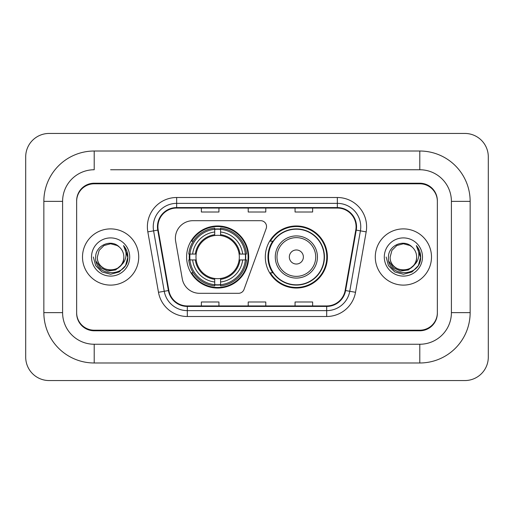 <?xml version="1.0" encoding="UTF-8"?>
<svg xmlns="http://www.w3.org/2000/svg" width="514" height="514" viewBox="0 0 514 514"><rect width="100%" height="100%" fill="white"/><g stroke="black" fill="none" stroke-linecap="round" stroke-linejoin="round"><path stroke-width="0.77" d="M175.383 238.265A17.566 17.566 0 0 0 175.653 241.31L182.258 278.787A17.566 17.566 0 0 0 199.56 293.308L238.515 293.308A5.853 5.853 0 0 0 244.015 289.453L266.181 228.55A5.853 5.853 0 0 0 260.682 220.692L192.949 220.692A17.566 17.566 0 0 0 175.383 238.265M265.314 257A31.033 31.033 0 0 0 296.353 288.033A31.033 31.033 0 0 0 327.386 257A31.033 31.033 0 0 0 296.353 225.967A31.033 31.033 0 0 0 265.314 257M186.614 257A31.033 31.033 0 0 0 217.647 288.033A31.033 31.033 0 0 0 248.686 257A31.033 31.033 0 0 0 217.647 225.967A31.033 31.033 0 0 0 186.614 257M189.403 259.93A28.398 28.398 0 0 1 189.403 254.07M272.761 272.812A28.398 28.398 0 0 1 272.761 241.188M110.606 169.748L419.79 169.748L110.606 169.748M470.149 201.372L451.408 201.372L451.408 312.628L451.408 201.372A31.624 31.624 0 0 0 419.79 169.748L419.79 151.013L94.21 151.013A50.359 50.359 0 0 0 43.851 201.372L43.851 312.628A50.359 50.359 0 0 0 94.21 362.987L419.79 362.987A50.359 50.359 0 0 0 470.149 312.628L470.149 201.372A50.359 50.359 0 0 0 419.79 151.013M419.79 362.987L419.79 344.251L94.21 344.251L419.79 344.251A31.624 31.624 0 0 0 451.408 312.628L470.149 312.628M43.851 312.628L62.592 312.628L62.592 201.372L62.592 312.628A31.624 31.624 0 0 0 94.21 344.251L94.21 362.987M419.79 183.806L94.21 183.806A17.566 17.566 0 0 0 76.644 201.372L76.644 312.628A17.566 17.566 0 0 0 94.21 330.194L419.79 330.194A17.566 17.566 0 0 0 437.356 312.628L437.356 201.372A17.566 17.566 0 0 0 419.79 183.806M94.21 151.013L94.21 169.748A31.624 31.624 0 0 0 62.592 201.372L43.851 201.372M488.3 156.866A23.426 23.426 0 0 0 464.874 133.447L49.126 133.447A23.426 23.426 0 0 0 25.7 156.866L25.7 357.134A23.426 23.426 0 0 0 49.126 380.553L464.874 380.553A23.426 23.426 0 0 0 488.3 357.134L488.3 156.866M437.356 201.372L437.356 200.788A17.566 17.566 0 0 0 419.79 183.215L94.21 183.215A17.566 17.566 0 0 0 76.644 200.788L76.644 201.372M76.644 312.628L76.644 313.212A17.566 17.566 0 0 0 94.21 330.785L419.79 330.785A17.566 17.566 0 0 0 437.356 313.212L437.356 312.628M82.503 257A28.109 28.109 0 0 0 110.606 285.109A28.109 28.109 0 0 0 138.716 257A28.109 28.109 0 0 0 110.606 228.891A28.109 28.109 0 0 0 82.503 257A28.109 28.109 0 0 0 110.606 285.109A28.109 28.109 0 0 0 138.716 257A28.109 28.109 0 0 0 110.606 228.891A28.109 28.109 0 0 0 82.503 257M375.284 257A28.109 28.109 0 0 0 403.394 285.109A28.109 28.109 0 0 0 431.497 257A28.109 28.109 0 0 0 403.394 228.891A28.109 28.109 0 0 0 375.284 257A28.109 28.109 0 0 0 403.394 285.109A28.109 28.109 0 0 0 431.497 257A28.109 28.109 0 0 0 403.394 228.891A28.109 28.109 0 0 0 375.284 257M157.92 226.783A18.735 18.735 0 0 1 176.662 208.048L337.338 208.048A18.735 18.735 0 0 1 355.791 230.041L345.138 290.468A18.735 18.735 0 0 1 326.686 305.952L187.314 305.952A18.735 18.735 0 0 1 168.862 290.468L158.209 230.041A18.735 18.735 0 0 1 157.92 226.783M157.451 226.783A19.204 19.204 0 0 0 157.747 230.118L168.399 290.551A19.204 19.204 0 0 0 187.314 306.421L326.686 306.421A19.204 19.204 0 0 0 345.601 290.551L356.253 230.118A19.204 19.204 0 0 0 337.338 207.579L176.662 207.579A19.204 19.204 0 0 0 157.451 226.783M147.826 231.872A29.279 29.279 0 0 1 176.662 197.504L337.338 197.504A29.279 29.279 0 0 1 366.174 231.872L355.521 292.299A29.279 29.279 0 0 1 326.686 316.495L187.314 316.495A29.279 29.279 0 0 1 158.479 292.299L147.826 231.872L153.596 230.85A23.426 23.426 0 0 1 176.662 203.364L337.338 203.364A23.426 23.426 0 0 1 360.404 230.85L349.751 291.284A23.426 23.426 0 0 1 326.686 310.636L187.314 310.636A23.426 23.426 0 0 1 164.249 291.284L153.596 230.85A23.426 23.426 0 0 1 153.236 226.783M76.644 200.788L76.644 313.212M437.356 313.212L437.356 200.788M248.217 208.048L248.217 212.012L265.783 212.012L265.783 208.048M201.372 208.048L201.372 212.012L218.938 212.012L218.938 208.048M295.062 208.048L295.062 212.012L312.628 212.012L312.628 208.048M265.783 305.952L265.783 301.988L248.217 301.988L248.217 305.952M218.938 305.952L218.938 301.988L201.372 301.988L201.372 305.952M312.628 305.952L312.628 301.988L295.062 301.988L295.062 305.952M120.751 265.507C113.722 275.003 96.683 268.925 97.371 257C96.561 274.078 124.658 274.078 123.842 257C124.658 274.078 96.561 274.078 97.371 257L99.144 250.382L103.989 245.538L110.606 243.764L117.224 245.538L119.28 246.996C111.152 238.483 95.514 245.499 95.662 257C94.171 277.431 127.305 277.971 127.845 257.996L127.87 257C127.819 252.657 126.38 248.847 123.533 245.563C125.699 249.104 126.457 252.92 125.821 257C125.204 260.469 123.514 263.309 120.751 265.507A13.236 13.236 0 0 0 123.842 257C124.658 274.078 96.561 274.078 97.371 257L99.144 250.382L103.989 245.538M123.842 257A13.236 13.236 0 0 0 119.28 246.996M121.593 264.794L115.618 269.966L107.786 271.058L100.577 267.8L96.073 261.292M91.518 257A19.095 19.095 0 0 0 110.606 276.095A19.095 19.095 0 0 0 129.701 257A19.095 19.095 0 0 0 110.606 237.905A19.095 19.095 0 0 0 91.518 257M123.533 245.563L127.864 257.501L127.061 251.77L127.864 257.501L127.061 251.77L127.864 257.501L123.662 245.711L127.864 257.501L123.662 245.711L127.87 257L125.557 265.629L119.242 271.951L110.606 274.264L101.978 271.951L95.655 265.629L93.342 257M123.662 245.711L127.864 257.514M220.577 284.717L220.577 285.893A29.047 29.047 0 0 0 246.547 259.93L245.371 259.93A27.872 27.872 0 0 1 220.577 284.717L220.577 282.006A25.18 25.18 0 0 0 242.659 259.93L239.119 259.93A21.665 21.665 0 0 0 220.577 235.534L220.577 229.283A27.872 27.872 0 0 1 245.371 254.07L246.547 254.07A29.047 29.047 0 0 0 220.577 228.107L220.577 229.283M189.929 259.93L188.754 259.93A29.047 29.047 0 0 0 214.723 285.893L214.723 284.717A27.872 27.872 0 0 1 189.929 259.93L192.641 259.93A25.18 25.18 0 0 0 214.723 282.006L214.723 278.466A21.665 21.665 0 0 0 239.119 259.93L239.98 259.93A22.526 22.526 0 0 1 220.577 279.333L220.577 282.006M214.723 229.283L214.723 228.107A29.047 29.047 0 0 0 188.754 254.07L189.929 254.07A27.872 27.872 0 0 1 214.723 229.283L214.723 231.994A25.18 25.18 0 0 0 192.641 254.07L196.181 254.07A21.665 21.665 0 0 0 214.723 278.466L214.723 279.333A22.526 22.526 0 0 1 195.32 259.93L192.641 259.93M189.987 259.93A27.814 27.814 0 0 1 189.987 254.07M220.577 229.34A27.814 27.814 0 0 0 214.723 229.34M245.313 254.07A27.814 27.814 0 0 1 245.313 259.93M245.371 254.07L242.659 254.07A25.18 25.18 0 0 0 220.577 231.994M242.659 259.93L245.371 259.93M214.723 282.006L214.723 284.717M239.119 254.07L242.659 254.07M220.577 278.504L220.577 279.333M214.723 278.466A21.665 21.665 0 0 1 196.181 259.93L195.32 259.93M220.577 284.66A27.814 27.814 0 0 1 214.723 284.66M192.641 254.07L189.929 254.07M214.723 235.496L214.723 231.994M220.577 235.534A21.665 21.665 0 0 0 196.181 254.07L195.32 254.07A22.526 22.526 0 0 1 214.723 234.667M220.577 235.496L220.577 234.667A22.526 22.526 0 0 1 239.98 254.07M193.283 241.188L191.626 241.188A30.448 30.448 0 0 1 248.101 257A30.448 30.448 0 0 1 191.626 272.812L193.283 272.812M303.376 257A7.029 7.029 0 0 0 296.353 249.971A7.029 7.029 0 0 0 289.324 257A7.029 7.029 0 0 0 296.353 264.029A7.029 7.029 0 0 0 303.376 257M317.434 257A21.08 21.08 0 0 0 296.353 235.92A21.08 21.08 0 0 0 275.273 257A21.08 21.08 0 0 0 296.353 278.08A21.08 21.08 0 0 0 317.434 257A21.08 21.08 0 0 1 296.353 278.08A21.08 21.08 0 0 1 275.273 257M324.167 257A27.814 27.814 0 0 0 296.353 229.186A27.814 27.814 0 0 0 268.533 257A27.814 27.814 0 0 0 296.353 284.814A27.814 27.814 0 0 0 324.167 257M326.801 257A30.448 30.448 0 0 1 270.325 272.812L273.146 272.812A28.077 28.077 0 0 0 314.928 278.055A28.077 28.077 0 0 0 314.928 235.945A28.077 28.077 0 0 0 273.146 241.188L270.325 241.188A30.448 30.448 0 0 1 326.801 257M416.629 257C417.439 274.078 389.342 274.078 390.158 257L391.931 250.382L396.776 245.538L403.394 243.764L410.011 245.538L412.067 246.996C403.94 238.483 388.301 245.499 388.449 257C386.958 277.431 420.092 277.971 420.625 257.996L420.658 257C420.606 252.657 419.161 248.847 416.321 245.563C418.48 249.104 419.244 252.92 418.602 257C417.985 260.469 416.295 263.309 413.539 265.507A13.236 13.236 0 0 0 416.629 257C417.439 274.078 389.342 274.078 390.158 257L391.931 250.382L396.776 245.538L403.394 243.764L410.011 245.538L412.067 246.996A13.236 13.236 0 0 1 416.629 257C417.439 274.078 389.342 274.078 390.158 257C389.464 268.925 406.51 275.003 413.539 265.507M414.38 264.794L408.399 269.966L400.573 271.058L393.364 267.8L388.86 261.292M384.299 257A19.095 19.095 0 0 0 403.394 276.095A19.095 19.095 0 0 0 422.482 257A19.095 19.095 0 0 0 403.394 237.905A19.095 19.095 0 0 0 384.299 257M416.321 245.563L420.645 257.501L419.842 251.77L420.645 257.501L419.842 251.77L420.645 257.501L416.449 245.711L420.645 257.501L416.449 245.711L420.658 257L418.345 265.629L412.022 271.951L403.394 274.264L394.758 271.951L388.443 265.629L386.13 257M416.449 245.711L420.645 257.514M337.338 197.504L337.338 207.579M153.596 230.85L157.747 230.118M187.314 316.495L187.314 306.421M326.686 306.421L326.686 316.495M345.601 290.551L355.521 292.299M158.479 292.299L168.399 290.551M356.253 230.118L366.174 231.872M176.662 197.504L176.662 207.579M220.577 278.466A21.665 21.665 0 0 0 239.119 259.93M214.723 284.923A28.077 28.077 0 0 0 220.577 284.923M245.57 259.93A28.077 28.077 0 0 0 245.57 254.07M220.577 229.077A28.077 28.077 0 0 0 214.723 229.077M315.718 257A19.365 19.365 0 0 0 296.353 237.635A19.365 19.365 0 0 0 276.982 257A19.365 19.365 0 0 0 296.353 276.365A19.365 19.365 0 0 0 315.718 257"/></g></svg>
